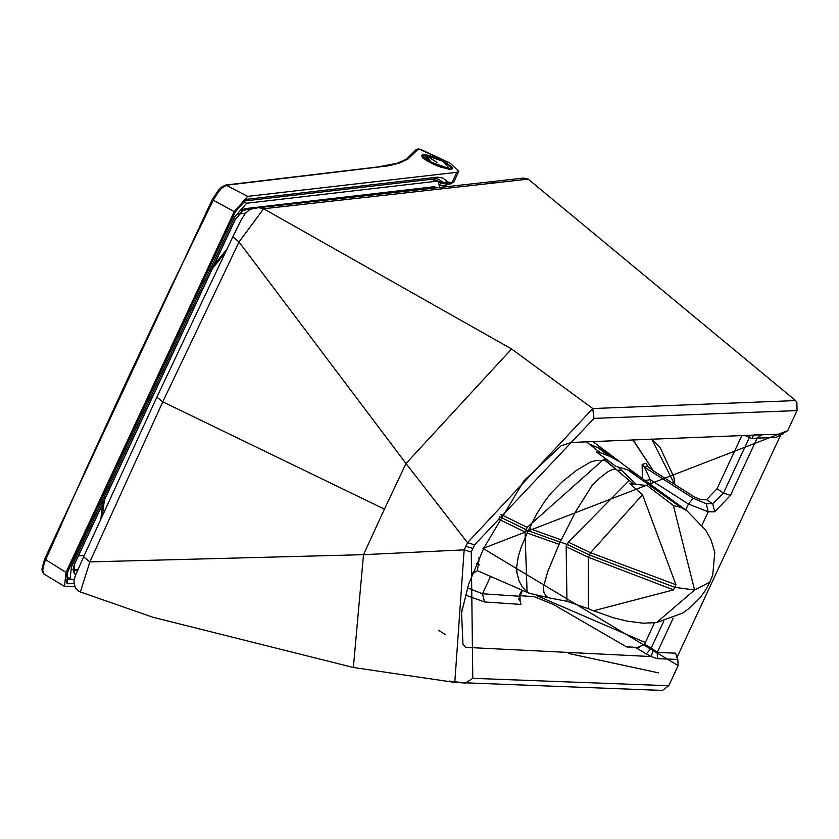 <?xml version="1.0" encoding="UTF-8"?>
<svg xmlns="http://www.w3.org/2000/svg" width="839" height="839" viewBox="0 0 839 839"><rect width="100%" height="100%" fill="white"/><g stroke="black" fill="none" stroke-linecap="round" stroke-linejoin="round"><path stroke-width="1.26" d="M225.334 252.413L210.442 271.238M78.037 569.293L73.119 569.576L74.398 573.991L76.034 573.96M102.809 501.816L100.921 518.586M102.41 515.324L104.697 497.653M78.342 555.785L84.194 555.523M226.897 249.152L212.424 267.085M245.533 213.148L238.601 214.071M432.903 188.167L434.403 186.698L244.747 208.68L241.538 210.253M439.814 187.401L438.052 181.318L436.825 181.193L246.666 203.237L234.773 216.745L71.525 566.849L69.973 579.12L74.21 579.476M436.825 181.193L431.372 179.221M242.985 201.727L246.666 203.237M234.773 216.745L233.483 216.21M70.382 565.916L71.525 566.849M73.108 570.111L77.66 570.142M72.899 569.954L74.661 563.514L234.91 219.849L244.747 208.68M427.24 155.079L422.992 154.659L421.535 155.488L422.751 158.047L427.89 161.287L440.978 167.255L451.246 169.394L452.693 168.566L451.781 166.741L451.015 167.097L451.843 169.027L449.484 169.331L437.79 166.049L431.026 162.986L422.667 157.449L421.912 156.148L422.772 155.572M446.023 184.108L443.883 186.006L446.484 184.202M420.496 149.332L416.364 149.426L406.38 159.127L397.476 163.186L377.487 166.992L225.764 185.031L247.673 196.378L456.794 172.299L458.765 171.366L450.27 163.238L418.588 148.849L407.67 159.284L399.238 163.123L388.415 165.839L226.708 185.199L221.895 188.03L218.192 192.183L213.158 200.395L169.551 290.074L127.098 379.962L85.693 469.924L44.32 562.875L42.695 570.258L44.068 574.086L64.498 586.419L74.65 586.566M429.988 155.771L443.716 161.319L451.781 166.741M445.425 186.782L446.065 185.398L444.618 185.996M443.883 186.006L439.321 185.136M247.673 196.378L234.238 211.627L66.008 572.408L64.498 586.419M234.238 211.627L212.236 199.619L44.572 559.183L212.225 199.86M65.673 579.35L74.189 579.55M65.694 579.634L67.162 583.724L67.718 571.852L65.348 579.466M448.55 162.399L449.977 163.06M67.445 572.009L235.392 211.837L246.393 199.346L437.664 177.134L442.929 178.067L447.879 182.042L451.99 182.598L453.805 182L458.765 171.366M451.015 167.097L449.735 165.933M435.116 180.259L444.062 182.954L438.094 179.032L434.067 178.581M449.264 162.682L420.402 149.29M450.312 182.64L446.705 184.108L439.279 182.378M446.705 184.108L444.062 182.954L446.914 181.381M447.879 182.042L444.88 183.668M437.664 177.134L435.431 178.801L244.233 201.003L235.539 211.533M246.393 199.346L244.233 201.003M235.392 211.837L67.718 571.852M523.567 178.046L528.171 179.116L795.592 400.591L796.882 402.353L797.05 410.586L787.685 430.69L483.054 548.412L483.474 547.521M795.592 400.591L592.754 408.541L467.512 542.676L465.834 546.273L472.944 548.423L474.612 544.847L467.512 542.676L406.003 463.527L511.58 348.972L592.754 408.541L593.991 418.388L797.05 410.586M760.921 434.822L782.902 434.025L761.833 434.78L757.156 438.126L776.117 437.444L787.685 430.69M744.78 435.41L749.384 437.549L750.171 435.21M741.865 435.514L717.02 488.791L723.522 493.017L749.384 437.549L751.964 438.461L753.621 435.084M761.833 434.78L754.722 434.403M751.964 438.461L757.156 438.126L730.423 495.45L723.522 493.017L712.72 503.725L714.681 511.811L730.423 495.45M650.875 484.512L650.267 479.646L645.139 480.495M642.129 464.387L644.488 467.187L647.551 466.348L646.334 463.39L642.129 464.387L642.38 478.534M685.746 509.829L688.462 504.019L650.267 479.646L644.488 467.187L693.203 498.261L706.26 503.725L712.72 503.725L706.532 499.698L700.827 499.698L694.304 496.961L653.602 471.004L647.551 466.348M706.26 503.725L708.221 511.811L688.462 504.019L693.203 498.261M592.733 441.429L622.748 464.04M717.02 488.791L706.532 499.698M465.834 546.273L464.156 549.86L363.486 554.684L353.376 667.498L153.013 617.284L80.366 591.967L77.838 590.625L75.195 587.667L73.926 581.175L75.07 576.508L83.596 556.844L89.867 561.889L162.776 401.829L239.042 241.999L233.273 237.07L232.602 237.29L156.851 397.162L162.776 401.829L384.43 509.126L406.003 463.527L239.042 241.999L263.603 208.754L258.79 207.653L252.77 208.649L249.298 210.023L245.418 213.284L241.066 220.059L232.602 237.29M258.79 207.653L490.626 181.78L495.346 182.839L263.603 208.754L511.58 348.972M498.272 519.016L525.015 531.968L527.154 527.395L500.914 514.401M561.186 539.855L529.367 528.497L528.297 530.772L560.137 542.067L575.858 511.276L591.904 485.729L599.455 478.272L607.478 471.969L612.491 469.504L615.469 468.959L605.034 460.391L595.585 460.59L590.142 462.205L576.645 470.27L562.235 481.743L551.412 492.755L545.444 500.254L536.425 514.401L529.367 528.497M675.951 584.741L590.572 552.712L568.286 542.172L567.227 544.459L589.534 555.03L674.808 587.331L694.608 590.006L673.371 505.55L647.131 485.519L629.9 483.746L642.506 494.674L675.951 584.741L673.56 589.869L593.561 610.771L588.254 608.663L588.433 557.306L590.572 552.712L642.506 494.674M627.635 469.819L680.911 507.396L687.026 510.836L637.021 474.685L627.635 469.819L615.448 466.117L606.639 459.405L604.038 459.059L629.198 480.527L568.286 542.172M633.424 483.925L629.198 480.527M636.056 484.145L621.458 470.207L617.84 470.26M621.458 470.207L617.252 466.453M527.154 527.395L604.038 459.059M606.639 459.405L596.34 451.885L600.409 452.798L586.262 441.702M673.371 505.55L680.911 507.396M597.326 444.953L606.324 452.504L618.993 461.324L609.124 456.101L600.409 452.798M637.042 474.706L618.993 461.324M606.471 452.609L597.819 447.669L589.188 443.967M593.561 610.771L613.655 617.861L627.362 621.154L643.156 623.199L656.476 622.622L694.608 590.006L709.888 582.067M499.583 516.709L528.297 530.772L527.238 533.048L559.12 544.291L560.137 542.067L567.227 544.459L566.157 546.745L588.433 557.306L673.56 589.869M677.797 659.423L675.521 653.162L657.199 652.469L657.43 658.688L677.797 659.423L678.132 665.621L668.756 685.715L662.579 690.35L660.503 690.298M780.973 434.403L676.853 657.703M568.664 653.487L658.531 672.868M639.706 647.603L626.492 646.796L636.654 647.739L644.383 644.551L654.504 622.853M635.993 647.698L646.355 653.959L651.169 648.18L644.551 644.184M646.355 653.959L651.137 656.549L465.603 647.351L651.137 656.549L653.497 649.606L651.169 648.18L663.722 621.269M651.137 656.549L657.43 658.688M673.203 618.154L657.199 652.469L653.497 649.606M626.135 646.649L627.362 647.11M626.114 646.638L553.583 604.604L534.128 596.634L520.117 595.711M462.415 607.814L461.985 610.215M80.366 591.967L89.867 561.889L363.486 554.684L384.43 509.126M472.944 548.423L471.277 551.999L472.787 678.332L465.488 683.009L449.547 681.132M527.238 533.048L521.271 546.902L518.324 556.226L516.677 567.248L516.908 572.68L519.026 580.819L522.267 586.87L526.441 591.505L529.839 593.425M525.015 531.968L527.091 592.344L529.703 593.372L549.031 597.861L546.619 596.539L543.945 592.586L543.431 586.912L547.846 571.349L559.12 544.291M566.157 546.745L566.954 601.311M476.667 563.63L479.761 564.878M479.373 557.568L477.37 570.604M518.345 599.015L520.128 600.651L520.012 595.942L518.995 596.214L521.009 604.416L484.512 601.962L465.362 595.04M467.449 587.898L482.498 593.76L518.995 596.214L521.827 590.142M471.277 551.999L464.156 549.86L454.801 682.411L661.478 690.392M472.85 572.754L472.672 573.593L477.559 570.625M434.403 186.698L436.406 187.779M74.398 573.991L74.661 563.514M448.634 184.14L451.99 182.598L456.794 172.299M73.905 583.619L67.162 583.724M44.719 559.089L66.008 572.408M416.207 149.699L418.588 148.849M439.856 184.202L441.608 183.017M453.805 182L449.652 184.276L443.506 183.489M451.225 182.65L447.816 184.181M431.372 162.263L424.786 154.911L443.055 161.413L449.641 168.765L431.372 162.263M425.205 155.184L422.688 155.729L432.704 163.815M424.786 154.911L436.983 162.336M495.346 182.839L528.171 179.116M646.334 463.39L647.729 466.536M653.329 470.826L632.837 439.762M701.949 525.266L708.221 511.811L714.681 511.811M633.046 439.751L653.476 470.92M674.661 484.439L651.609 438.996M597.819 447.669L609.124 456.101M474.612 544.847L593.991 418.388M678.132 665.621L483.054 548.412M353.376 667.498L454.801 682.411L465.488 683.009L472.787 678.332L668.756 685.715M519.75 599.854L521.009 604.416M536.352 595.47L645.327 642.527L536.593 595.533M490.511 576.571L482.498 593.76L484.512 601.962M410.135 190.694L341.41 198.371M250.798 209.289L242.597 210.327L235.151 219.776L74.933 563.357M66.187 576.015L69.973 579.12M432.054 179.147L438.052 181.318M225.764 185.031L222.104 186.678L218.643 189.897L212.236 199.619M44.572 559.183L41.95 569.125L42.37 571.946L44.068 574.086M446.065 185.398L447.596 183.972M451.235 169.038L450.858 167.192L448.288 164.727L440.213 159.892L433.249 156.862L424.461 154.816L422.174 156.841M490.626 181.78L523.62 178.036M465.603 647.351L462.96 644.184L461.565 612.806L468.582 584.384L483.725 548.182L523.956 480.799L561.05 445.803L571.422 442.457L761.644 434.791M651.735 438.996L659.978 447.25L673.874 477.139L674.85 484.554M709.784 582.287L712.772 574.778L714.786 552.345L710.832 539.267L705.494 529.954L687.026 510.836M438.776 630.425L445.131 634.431M83.596 556.844L156.851 397.162M588.275 608.674L566.923 601.29L549.031 597.861M527.091 592.344L477.234 570.593M478.618 558.008L479.352 558.344M522.571 590.457L520.012 595.942M476.709 563.525L479.74 564.752M709.784 582.297L705.547 590.184L700.282 597.557L689.721 607.981L682.894 612.963L656.622 622.601M472.672 573.593L471.749 575.564"/></g></svg>
